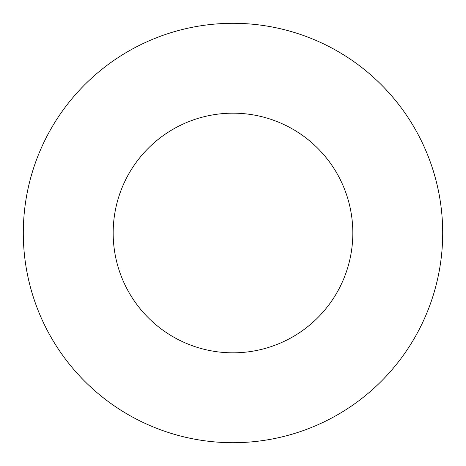 <?xml version="1.0" encoding="UTF-8"?>
<svg xmlns="http://www.w3.org/2000/svg" width="466" height="466" viewBox="0 0 466 466"><rect width="100%" height="100%" fill="white"/><g stroke="black" fill="none" stroke-linecap="round" stroke-linejoin="round"><path stroke-width="0.35" stroke-dasharray="2.33 1.75" d="M352.826 233A119.826 119.826 0 0 0 233 113.174A119.826 119.826 0 0 0 113.174 233A119.826 119.826 0 0 0 233 352.826A119.826 119.826 0 0 0 352.826 233M442.7 233A209.7 209.7 0 0 0 233 23.3A209.7 209.7 0 0 0 23.3 233A209.7 209.7 0 0 0 233 442.7A209.7 209.7 0 0 0 442.7 233"/><path stroke-width="0.7" d="M352.826 233A119.826 119.826 0 0 0 233 113.174A119.826 119.826 0 0 0 113.174 233A119.826 119.826 0 0 0 233 352.826A119.826 119.826 0 0 0 352.826 233M442.7 233A209.7 209.7 0 0 0 233 23.3A209.7 209.7 0 0 0 23.3 233A209.7 209.7 0 0 0 233 442.7A209.7 209.7 0 0 0 442.7 233"/></g></svg>

